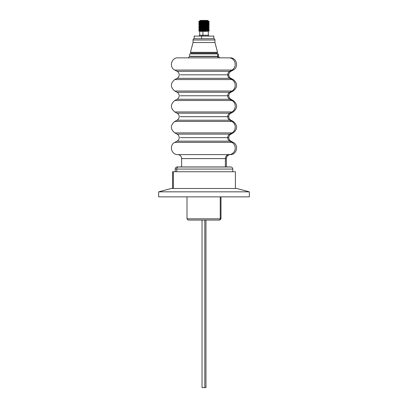 <?xml version="1.0" encoding="UTF-8"?>
<svg xmlns="http://www.w3.org/2000/svg" width="408" height="408" viewBox="0 0 408 408"><rect width="100%" height="100%" fill="white"/><g stroke="black" fill="none" stroke-linecap="round" stroke-linejoin="round"><path stroke-width="0.61" d="M249.334 196.86L249.334 191.831L158.666 191.831L158.666 196.86L249.334 196.86L158.666 196.86L158.666 191.831L249.334 191.831L236.829 188.486L171.171 188.486L158.666 191.831L171.171 188.486L236.829 188.486L249.334 191.831L249.334 196.86M190.465 52.321L193.04 42.529L193.04 39.999A1.3 1.3 0 0 1 194.341 38.704A1.3 1.3 0 0 0 193.04 39.999L193.04 42.529L190.465 52.321L217.535 52.321L190.465 52.321A0.627 0.627 0 0 0 191.071 53.106L216.929 53.106A0.627 0.627 0 0 0 217.535 52.321L214.96 42.529L214.96 39.999A1.3 1.3 0 0 0 213.659 38.704A1.3 1.3 0 0 1 214.96 39.999L193.04 39.999L214.96 39.999L214.96 42.529L193.04 42.529L214.96 42.529L217.535 52.321A0.627 0.627 0 0 1 216.929 53.106L191.321 53.106M191.123 53.106L216.877 53.106L191.123 53.106M204.811 220.065L204.811 387.6L205.969 387.6L204.811 387.6L204.811 220.065M202.031 387.6L204.811 387.6L202.031 387.6L202.031 220.065M203.189 387.6L202.858 387.6M207.555 20.4L203.113 20.4L202.909 20.869L199.629 20.869L202.909 20.869L199.629 21.094L202.909 21.094L202.689 21.604L198.737 21.604L202.689 21.604L198.737 21.838L202.689 21.838L202.914 22.358L202.689 21.838L209.263 21.838L208.371 21.094L202.909 21.094L208.371 21.094L207.56 20.4L203.113 20.4L202.909 20.869L208.371 20.869L202.909 20.869L202.689 21.604L209.263 21.604L202.689 21.604L206.178 21.838M206.009 26.092L209.238 26.092L208.34 26.841L209.233 27.82L208.33 28.341L209.222 29.315L208.32 29.835L209.212 30.58L202.7 30.58L202.919 28.341L199.67 28.341L202.919 28.341L202.694 27.82L209.233 27.82L202.694 27.82L209.233 27.591L202.694 27.591L202.919 27.076L208.34 27.076L202.919 27.076L208.34 26.841L202.919 26.841L202.694 26.321L209.238 26.321L202.694 26.321L209.238 26.092L202.694 26.092L202.914 25.576L208.345 25.576L202.914 25.347L208.345 25.347L202.914 25.347L202.689 24.827L209.248 24.827L202.689 24.827L209.248 24.597L202.689 24.597L202.914 24.082L208.355 24.082L202.914 24.082L208.355 23.853L202.914 23.853L202.689 23.332L209.258 23.332L202.689 23.332L209.258 23.103L202.689 23.103L202.914 22.588L208.366 22.588L202.914 22.358L208.366 22.358L202.914 22.358L202.689 23.103L202.919 28.341L208.33 28.341L202.919 28.341L208.33 28.57L202.919 28.57L202.7 29.085L209.222 29.085L202.7 29.085L209.222 29.315L202.7 29.315L202.924 29.835L208.32 29.835L202.924 29.835L208.32 30.065L202.924 30.065L202.7 30.58L206.009 30.58M209.212 30.58L202.7 30.58L206.009 30.809M209.212 30.809L208.315 31.329L202.924 31.329L202.7 30.809L202.924 31.329L206.009 31.329M200.445 20.4L203.113 20.4L200.44 20.4L198.737 21.838L199.634 22.358L202.914 22.358L199.634 22.588L202.914 22.588L199.634 22.588L198.742 23.103L202.689 23.103L198.742 23.332L202.689 23.332L198.742 23.332L199.645 23.853L202.914 23.853L199.645 24.082L202.914 24.082L199.645 24.082L198.752 24.597L202.689 24.597L198.752 24.827L202.689 24.827L198.752 24.827L199.655 25.347L202.914 25.347L199.655 25.576L202.914 25.576L199.655 25.576L198.762 26.092L202.694 26.092L198.762 26.321L202.694 26.321L198.762 26.321L199.66 26.841L202.919 26.841L199.66 27.076L202.919 27.076L199.66 27.076L198.767 27.591L202.694 27.591L198.767 27.82L202.694 27.82L198.767 27.82L199.67 28.57L202.919 28.57L199.67 28.57L198.778 29.085L202.7 29.085L198.778 29.315L202.7 29.315L198.778 29.315L199.68 29.835L202.924 29.835L199.68 30.065L202.924 30.065L199.68 30.065L198.788 30.58L202.7 30.58L198.788 30.809L202.7 30.809L198.788 30.809L199.685 31.329L202.924 31.329L199.685 31.329L199.685 35.267L202.924 35.267L202.924 31.329L202.924 35.267L208.315 35.267L209.151 36.103M202.715 36.103L202.924 35.267L202.807 36.021M198.767 38.704L194.177 38.704L201.552 38.704L201.552 36.103L213.807 36.103L201.552 36.103L201.552 38.704L209.233 38.704M209.263 21.838L208.366 22.358L209.258 23.332L208.355 23.853L209.248 24.827L208.345 25.347L206.009 25.347M209.238 26.321L206.009 26.321M208.34 27.076L206.009 27.076M208.371 21.094L206.178 21.094M194.193 36.103L201.552 36.103L194.177 36.103L194.177 38.704L213.807 38.704L213.823 36.103M198.849 36.103L199.685 35.267L208.309 35.267L208.315 31.329M235.411 188.486L235.411 171.732L173.354 171.732L173.354 188.486L173.354 171.732L235.401 171.732M172.599 171.732L173.354 171.732L172.589 171.732L172.589 188.486M232.795 171.732L232.795 169.07L176.761 169.07A2.137 2.02 -90 0 1 178.73 166.938A2.137 2.02 90 0 0 176.761 169.07L231.239 169.07M176.761 169.07L176.761 171.732L176.761 169.07L175.205 169.07L176.761 169.07M178.73 166.938A2.137 2.02 -90 0 1 179.301 167.01L230.102 167.01M188.251 220.065L186.997 218.81L220.249 218.81A1.255 1.199 90 0 1 219.05 220.065L188.323 220.065L219.05 220.065A1.255 1.199 -90 0 0 220.249 218.81L187.751 218.81M220.249 218.81L220.249 196.86L220.249 218.81L221.003 218.81L220.249 218.81M216.51 53.917L190.913 53.892L216.51 53.892L216.306 53.106L216.51 53.892L217.087 53.892L216.51 53.917M219.662 220.065L219.05 220.065L219.749 220.065L221.003 218.81L221.003 196.86M181.621 158.579C181.397 156.198 180.091 154.872 177.715 154.601C171.263 154.872 168.912 145.08 174.777 142.387L233.223 142.387C239.088 145.08 236.737 154.872 230.285 154.601L229.123 154.601A6.492 6.207 -90 0 0 235.044 149.629A6.492 6.207 -90 0 0 231.933 142.387A6.492 6.207 90 0 1 235.044 149.629A6.492 6.207 90 0 1 229.123 154.601L178.877 154.601L229.123 154.601A3.978 3.805 -90 0 0 225.389 158.579A3.978 3.805 90 0 1 229.123 154.601L230.285 154.601C227.909 154.872 226.603 156.198 226.379 158.579L225.389 158.579L225.389 166.938L225.389 158.595L182.611 158.595L225.389 158.579A3.978 3.805 -90 0 0 225.389 158.595A3.978 3.805 90 0 1 225.389 158.579L181.621 158.579L181.621 166.938M176.067 142.387L231.933 142.387L229.724 141.153L231.933 142.387L233.223 142.387L230.913 141.153L229.724 141.153A3.978 3.805 90 0 1 227.71 137.644L180.29 137.644L227.71 137.644A3.978 3.805 -90 0 0 229.724 141.153L178.276 141.153M176.067 132.901L231.933 132.901L174.777 132.901L177.087 134.13L229.724 134.13A3.978 3.805 -90 0 0 227.71 137.644L228.806 137.644L227.71 137.644A3.978 3.805 90 0 1 229.724 134.13L231.933 132.901A6.492 6.207 -90 0 0 235.217 127.174A6.492 6.207 -90 0 0 231.933 121.446L233.223 121.446L230.913 120.212L229.724 120.212A3.978 3.805 90 0 1 227.71 116.703L180.29 116.703L227.71 116.703A3.978 3.805 -90 0 0 229.724 120.212L178.276 120.212M176.067 111.96L231.933 111.96L174.777 111.96L177.087 113.194L229.724 113.194A3.978 3.805 -90 0 0 227.71 116.703L228.806 116.703L227.71 116.703A3.978 3.805 90 0 1 229.724 113.194L231.933 111.96A6.492 6.207 -90 0 0 235.217 106.233A6.492 6.207 -90 0 0 231.933 100.506L233.223 100.506L230.913 99.272L229.724 99.272A3.978 3.805 90 0 1 227.71 95.763L180.29 95.763L227.71 95.763A3.978 3.805 -90 0 0 229.724 99.272L178.276 99.272M176.067 91.02L231.933 91.02L174.777 91.02L177.087 92.254L229.724 92.254A3.978 3.805 -90 0 0 227.71 95.763L228.806 95.763L227.71 95.763A3.978 3.805 90 0 1 229.724 92.254L231.933 91.02A6.492 6.207 -90 0 0 235.217 85.292A6.492 6.207 -90 0 0 231.933 79.565L233.223 79.565L230.913 78.336L229.724 78.336A3.978 3.805 90 0 1 227.71 74.822L180.29 74.822L227.71 74.822A3.978 3.805 -90 0 0 229.724 78.336L178.276 78.336M218.275 53.917L217.704 53.917L217.704 56.294L217.704 53.917L189.664 53.917L189.664 56.294L217.704 56.294A1.341 1.28 -90 0 0 217.683 56.523L190.317 56.523L217.683 56.523A1.341 1.28 -90 0 0 218.963 57.86A1.341 1.28 90 0 1 217.683 56.523L218.316 56.523L217.683 56.523A1.341 1.28 90 0 1 217.704 56.294L218.336 56.294L219.657 57.86M176.032 70.059L231.968 70.059L229.74 71.303A3.978 3.805 -90 0 0 227.71 74.822L228.806 74.822L227.71 74.822A3.978 3.805 90 0 1 229.74 71.303L230.933 71.303C229.571 72.083 228.863 73.256 228.806 74.822C228.863 76.383 229.566 77.551 230.913 78.336L177.087 78.336C178.434 77.551 179.138 76.383 179.194 74.822C179.138 73.256 178.429 72.083 177.067 71.303L229.74 71.303L231.968 70.059L174.736 70.059L177.067 71.303M174.777 132.901C170.264 129.081 170.264 125.261 174.777 121.446L231.933 121.446A6.492 6.207 90 0 1 235.217 127.174A6.492 6.207 90 0 1 231.933 132.901L229.724 134.13L230.913 134.13C229.566 134.915 228.863 136.083 228.806 137.644C228.863 139.199 229.566 140.372 230.913 141.153L177.087 141.153C178.434 140.372 179.138 139.199 179.194 137.644C179.138 136.083 178.434 134.915 177.087 134.13M178.276 134.13L230.913 134.13L233.223 132.901L231.933 132.901L233.223 132.901C237.737 129.081 237.737 125.261 233.223 121.446L231.933 121.446L229.724 120.212L231.933 121.446L176.067 121.446M174.777 111.96C170.264 108.14 170.264 104.326 174.777 100.506L231.933 100.506A6.492 6.207 90 0 1 235.217 106.233A6.492 6.207 90 0 1 231.933 111.96L229.724 113.194L230.913 113.194C229.566 113.975 228.863 115.148 228.806 116.703C228.863 118.259 229.566 119.432 230.913 120.212L177.087 120.212C178.434 119.432 179.138 118.259 179.194 116.703C179.138 115.148 178.434 113.975 177.087 113.194M178.276 113.194L230.913 113.194L233.223 111.96L231.933 111.96L233.223 111.96C237.737 108.14 237.737 104.326 233.223 100.506L231.933 100.506L229.724 99.272L231.933 100.506L176.067 100.506M174.777 91.02C170.264 87.205 170.264 83.385 174.777 79.565L231.933 79.565A6.492 6.207 90 0 1 235.217 85.292A6.492 6.207 90 0 1 231.933 91.02L229.724 92.254L230.913 92.254C229.566 93.034 228.863 94.207 228.806 95.763C228.863 97.318 229.566 98.491 230.913 99.272L177.087 99.272C178.434 98.491 179.138 97.318 179.194 95.763C179.138 94.207 178.434 93.034 177.087 92.254M178.276 92.254L230.913 92.254L233.223 91.02L231.933 91.02L233.223 91.02C237.737 87.205 237.737 83.385 233.223 79.565L231.933 79.565L229.724 78.336L231.933 79.565L176.067 79.565M230.066 57.86L229.026 57.86A6.492 6.207 90 0 1 235.028 62.766A6.492 6.207 90 0 1 231.968 70.059A6.492 6.207 -90 0 0 235.028 62.766A6.492 6.207 -90 0 0 229.026 57.86L178.974 57.86M190.296 56.294L218.336 56.294L218.336 53.917L189.725 53.917M178.26 71.303L230.933 71.303L233.264 70.059L231.968 70.059L233.264 70.059C239.139 67.31 236.66 57.492 230.183 57.86L177.817 57.86C171.34 57.492 168.861 67.31 174.736 70.059M226.379 166.938L226.379 158.595L182.611 158.579M205.969 220.065L205.969 387.6M208.345 25.347L209.238 26.092M175.205 171.732L175.205 169.07C175.333 167.78 176.042 167.071 177.342 166.938L230.658 166.938C231.958 167.071 232.667 167.78 232.795 169.07M186.997 218.81L186.997 196.86M189.664 56.294L188.343 57.86M174.777 142.387L177.087 141.153M174.777 121.446L177.087 120.212M174.777 100.506L177.087 99.272M174.777 79.565L177.087 78.336"/></g></svg>

